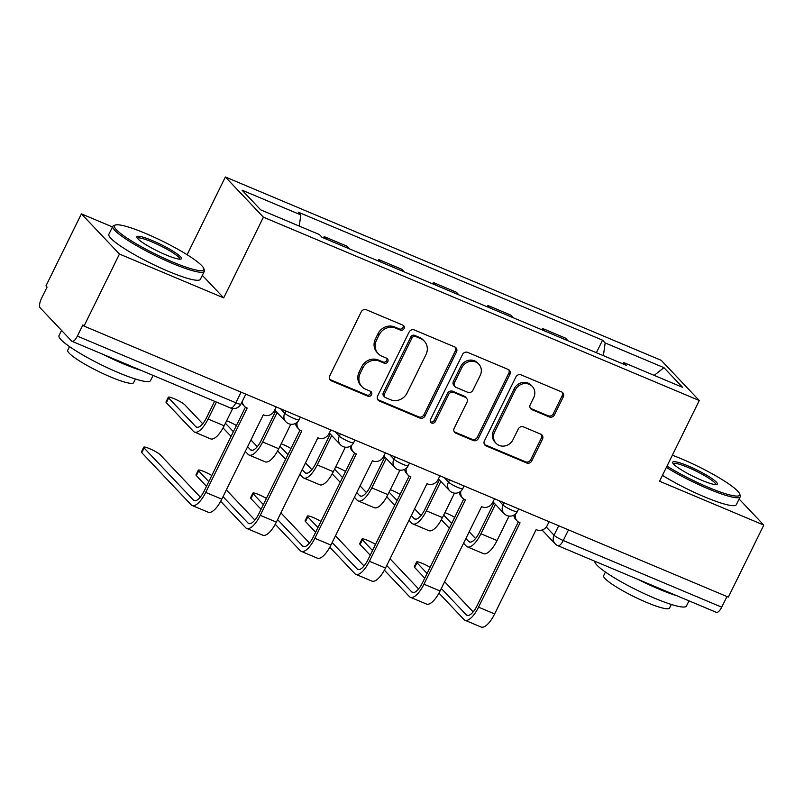 <?xml version="1.0" encoding="UTF-8"?>
<svg xmlns="http://www.w3.org/2000/svg" width="804" height="804" viewBox="0 0 804 804"><rect width="100%" height="100%" fill="white"/><g stroke="black" fill="none" stroke-linecap="round" stroke-linejoin="round"><path stroke-width="1.21" d="M404.06 328.635A2.804 2.573 136.6 0 0 402.874 325.138L366.393 309.791A4 3.678 136.6 0 0 361.207 311.902L329.74 375.86A4 3.678 136.6 0 0 331.429 380.855L367.91 396.201A2.804 2.573 136.6 0 0 371.167 391.789A2.804 2.573 136.6 0 0 370.363 391.226L365.639 389.236A12.814 11.769 136.6 0 1 361.931 386.684A12.814 11.769 136.6 0 1 360.242 373.247L362.865 367.92A12.814 11.769 136.6 0 1 379.448 361.167L384.171 363.157A2.804 2.573 136.6 0 0 387.427 358.745A2.804 2.573 136.6 0 0 386.613 358.182L381.9 356.192A12.814 11.769 136.6 0 1 378.192 353.639A12.814 11.769 136.6 0 1 376.503 340.203L379.126 334.876A12.814 11.769 136.6 0 1 395.709 328.132L400.432 330.112A2.804 2.573 136.6 0 0 404.06 328.635M378.192 353.639L377.076 352.464A12.814 11.769 136.6 0 1 375.398 339.037L378.011 333.7A12.814 11.769 136.6 0 1 394.593 326.957L399.317 328.947A2.804 2.573 136.6 0 0 403.025 325.208M329.781 379.398A4 3.678 136.6 0 0 330.323 379.679L366.805 395.025A2.804 2.573 136.6 0 0 370.513 391.297M361.931 386.684L360.815 385.508A12.814 11.769 136.6 0 1 359.137 372.081L361.76 366.745A12.814 11.769 136.6 0 1 378.342 360.001L383.056 361.981A2.804 2.573 136.6 0 0 386.774 358.252M549.273 416.954A4 3.678 136.6 0 0 554.448 414.844L563.282 396.905A4 3.678 136.6 0 0 561.594 391.91L521.082 374.865A4 3.678 136.6 0 0 515.897 376.965L484.43 440.924A4 3.678 136.6 0 0 486.108 445.918L526.63 462.963A4 3.678 136.6 0 0 531.806 460.853L542.479 439.185A4 3.678 136.6 0 0 540.79 434.18L523.454 426.894A4 3.678 136.6 0 0 518.268 429.004L512.982 439.748A10.713 9.839 136.6 0 1 496.018 443.245A10.713 9.839 136.6 0 1 494.611 432.019L515.324 389.92A10.713 9.839 136.6 0 1 532.288 386.412A10.713 9.839 136.6 0 1 533.695 397.648L530.248 404.663A4 3.678 136.6 0 0 531.926 409.658L549.273 416.954L548.157 415.779A4 3.678 136.6 0 0 553.343 413.668L562.167 395.729A4 3.678 136.6 0 0 562.127 392.181M112.49 226.939L81.395 213.864L119.454 254.044L223.693 297.892L263.411 217.18L699.279 400.523L659.561 481.234L763.8 525.092L728.354 597.121L84.008 326.082L82.902 324.906L77.375 336.132L235.843 402.784A8.161 1.206 26.2 0 0 240.939 404.04L245.813 394.141M119.454 254.044L84.008 326.082M456.491 351.981A4 3.678 136.6 0 0 454.813 346.986L414.291 329.941A4 3.678 136.6 0 0 409.115 332.052L377.639 396A4 3.678 136.6 0 0 379.327 401.005L419.839 418.05A4 3.678 136.6 0 0 425.025 415.939L456.491 351.981L455.386 350.815A4 3.678 136.6 0 0 455.345 347.268M467.687 352.403L508.198 369.448A4 3.678 136.6 0 1 509.887 374.443L478.42 438.401A4 3.678 136.6 0 1 473.234 440.502L455.898 433.215A4 3.678 136.6 0 1 454.21 428.21L466.973 402.281A4 3.678 136.6 0 0 465.285 397.276L453.788 392.442A4 3.678 136.6 0 0 448.602 394.553L435.316 421.547A2.804 2.573 136.6 0 1 430.874 422.472A2.804 2.573 136.6 0 1 430.512 419.527L462.501 354.514A4 3.678 136.6 0 1 467.687 352.403M81.395 213.864L45.959 285.892L47.064 287.068L41.547 298.284A8.161 2.995 -67.2 0 0 40.2 307.872L71.596 341.027A8.161 2.995 -67.2 0 0 71.998 341.308A8.161 2.995 -67.2 0 0 77.375 336.132M187.111 254.727L225.361 176.991L661.22 360.333L699.279 400.523M763.8 525.092L739.107 499.013M726.957 596.538L721.721 607.171A8.161 2.995 112.8 0 1 716.344 612.346L557.875 545.695A8.161 2.995 -67.2 0 0 563.262 540.509L721.721 607.171M326.726 239.29L324.183 236.617L323.53 237.954M349.81 249.009L347.278 246.325L324.183 236.617M378.101 260.908L378.754 259.571L381.287 262.255M404.382 271.963L401.839 269.29L378.754 259.571M432.673 283.862L433.326 282.526L435.858 285.209M458.953 294.917L456.411 292.244L433.326 282.526M487.244 306.816L487.897 305.48L490.43 308.163M513.515 317.871L510.982 315.198L487.897 305.48M541.806 329.771L542.469 328.434L545.001 331.117M568.086 340.826L565.554 338.152L542.469 328.434M603.382 355.669L605.161 342.926L663.933 367.649L682.576 387.327L623.803 362.604L626.416 365.358L322.082 237.341L319.469 234.587L260.707 209.864L242.064 190.186L300.837 214.909L299.269 226.085M605.161 342.926L602.558 340.172L298.224 212.155L300.837 214.909M263.411 217.18L225.361 176.991M223.693 297.892L202.337 275.34M596.377 352.725L602.558 340.172M623.803 362.604L622.497 363.709M654.205 375.388L663.933 367.649M377.689 399.548A4 3.678 136.6 0 0 378.222 399.829L418.733 416.874A4 3.678 136.6 0 0 423.919 414.763L455.386 350.815M415.618 336.504A2.804 2.573 136.6 0 0 411.99 337.981L384.372 394.121A2.804 2.573 136.6 0 0 385.548 397.618L390.533 399.709A12.814 11.769 136.6 0 0 407.115 392.965L425.989 354.594A12.814 11.769 136.6 0 0 424.311 341.157A12.814 11.769 136.6 0 0 420.603 338.605L415.618 336.504L414.512 335.338A2.804 2.573 136.6 0 0 410.884 336.806L411.99 337.981M384.744 397.055L383.629 395.89A2.804 2.573 136.6 0 1 383.267 392.945L410.884 336.806M424.311 341.157L423.195 339.991A12.814 11.769 136.6 0 0 419.487 337.429L420.603 338.605M414.512 335.338L419.487 337.429M454.25 431.758A4 3.678 136.6 0 0 454.783 432.039L472.129 439.336A4 3.678 136.6 0 0 477.305 437.225L508.781 373.267A4 3.678 136.6 0 0 508.731 369.729M466.451 398.08L465.335 396.905A4 3.678 136.6 0 0 464.179 396.111L452.672 391.267A4 3.678 136.6 0 0 447.496 393.377L434.21 420.381L435.316 421.547M430.421 421.788A2.804 2.573 136.6 0 0 434.21 420.381M480.219 375.367A10.713 9.839 136.6 0 0 478.812 364.132A10.713 9.839 136.6 0 0 461.848 367.639L454.551 382.473A4 3.678 136.6 0 0 456.23 387.468L467.737 392.302A4 3.678 136.6 0 0 472.913 390.201L480.219 375.367M478.812 364.132L477.697 362.966A10.713 9.839 136.6 0 0 460.742 366.463L461.848 367.639M455.074 386.664L453.969 385.498A4 3.678 136.6 0 1 453.436 381.297L460.742 366.463M530.288 408.211A4 3.678 136.6 0 0 530.821 408.492L548.157 415.779M532.288 386.412L531.183 385.247A10.713 9.839 136.6 0 0 514.218 388.744L515.324 389.92M496.018 443.245L494.912 442.079A10.713 9.839 136.6 0 1 493.495 430.854L514.218 388.744M484.47 444.471A4 3.678 136.6 0 0 485.003 444.753L525.514 461.797A4 3.678 136.6 0 0 530.7 459.687L541.363 438.009A4 3.678 136.6 0 0 541.323 434.461M216.427 402.06L208.085 419.015A20.602 7.558 112.8 0 1 194.498 432.08A20.602 7.558 112.8 0 1 193.493 431.376L166.368 402.734A9.387 1.387 -153.8 0 1 165.996 401.97L168.307 397.266A9.387 1.387 26.2 0 0 168.679 398.02L195.804 426.663A15.296 5.608 -67.2 0 0 196.558 427.195A15.296 5.608 -67.2 0 0 206.648 417.487L214.618 401.296M202.708 423.738L184.769 404.794A9.387 1.387 26.2 0 0 175.734 399.397A9.387 1.387 26.2 0 0 168.307 397.266M232.657 408.543L224.175 425.778A20.602 7.558 112.8 0 1 210.588 438.853L194.498 432.08M242.386 401.116A8.161 7.497 136.6 0 0 244.315 406.201A8.161 7.497 136.6 0 0 246.677 407.829L247.2 408.05L205.703 492.39A20.602 7.558 112.8 0 1 192.106 505.465A20.602 7.558 112.8 0 1 191.101 504.751L141.785 452.682A9.387 1.387 -153.8 0 1 141.414 451.918L143.725 447.215A9.387 1.387 26.2 0 0 144.097 447.979L193.412 500.048A15.296 5.608 -67.2 0 0 194.166 500.58A15.296 5.608 -67.2 0 0 204.256 490.872L245.441 407.166M200.317 497.113L160.187 454.742A9.387 1.387 26.2 0 0 151.162 449.356A9.387 1.387 26.2 0 0 143.725 447.215M244.315 406.201L242.868 404.683A8.161 7.497 -43.4 0 1 241.582 402.754M276.244 406.945L274.375 410.743A8.161 7.497 136.6 0 1 263.812 415.045L263.29 414.824L221.793 499.163A20.602 7.558 112.8 0 1 208.196 512.228L192.106 505.465M236.386 425.567A9.387 1.387 26.2 0 0 226.607 420.834M277.119 412.573L262.657 441.969A20.602 7.558 112.8 0 1 249.069 455.034A20.602 7.558 112.8 0 1 248.064 454.33L245.29 451.406M290.797 424.261L278.747 448.732A20.602 7.558 112.8 0 1 265.159 461.808L249.069 455.034M247.602 446.692L250.376 449.627A15.296 5.608 -67.2 0 0 251.129 450.15A15.296 5.608 -67.2 0 0 261.22 440.441L275.682 411.045M250.918 439.969L257.28 446.692M225.411 423.266L233.381 431.678M231.07 436.381L223.06 427.929M290.958 448.521A9.387 1.387 26.2 0 0 281.179 443.788M331.69 435.527L317.228 464.923A20.602 7.558 112.8 0 1 303.641 477.988A20.602 7.558 112.8 0 1 302.636 477.285L299.862 474.36M345.358 447.215L333.318 471.687A20.602 7.558 112.8 0 1 319.731 484.762L303.641 477.988M302.173 469.647L304.947 472.581A15.296 5.608 -67.2 0 0 305.691 473.104A15.296 5.608 -67.2 0 0 315.791 463.395L330.253 433.999M305.49 462.923L311.851 469.647M279.983 446.22L287.953 454.632M285.641 459.335L277.631 450.883M206.487 486.34L196.357 475.636A9.387 1.387 -153.8 0 1 195.985 474.883L198.297 470.169A9.387 1.387 26.2 0 0 198.668 470.933L208.799 481.626M211.814 475.516A9.387 1.387 26.2 0 0 203.231 471.244A9.387 1.387 26.2 0 0 198.297 470.169M297.209 422.221A8.161 7.497 136.6 0 0 298.887 429.155A8.161 7.497 136.6 0 0 301.239 430.783L301.771 431.004L260.265 515.344A20.602 7.558 112.8 0 1 246.677 528.419A20.602 7.558 112.8 0 1 245.672 527.705L220.668 501.314M223.03 496.651L247.984 523.002A15.296 5.608 -67.2 0 0 248.737 523.535A15.296 5.608 -67.2 0 0 258.828 513.826L300.013 430.12M298.887 429.155L297.44 427.638A8.161 7.497 -43.4 0 1 295.54 423.386M330.816 429.899L328.947 433.698A8.161 7.497 136.6 0 1 318.384 437.999L317.861 437.778L276.355 522.118A20.602 7.558 112.8 0 1 262.767 535.193L246.677 528.419M226.336 489.917L254.888 520.067M261.059 509.294L250.928 498.591A9.387 1.387 -153.8 0 1 250.557 497.837L252.868 493.123A9.387 1.387 26.2 0 0 253.24 493.887L263.37 504.58M266.375 498.47A9.387 1.387 26.2 0 0 257.803 494.199A9.387 1.387 26.2 0 0 252.868 493.123M351.78 445.175A8.161 7.497 136.6 0 0 353.448 452.109A8.161 7.497 136.6 0 0 355.81 453.747L356.343 453.958L314.836 538.298A20.602 7.558 112.8 0 1 301.249 551.373A20.602 7.558 112.8 0 1 300.244 550.67L275.239 524.268M277.601 519.605L302.555 545.956A15.296 5.608 -67.2 0 0 303.309 546.489A15.296 5.608 -67.2 0 0 313.399 536.781L354.584 453.074M353.448 452.109L352.011 450.592A8.161 7.497 -43.4 0 1 350.112 446.341M385.387 452.853L383.508 456.652A8.161 7.497 136.6 0 1 372.955 460.953L372.433 460.732L330.926 545.072A20.602 7.558 112.8 0 1 317.339 558.147L301.249 551.373M280.908 512.872L309.46 543.022M172.639 262.003A49.768 7.377 26.2 0 0 203.734 268.446A49.768 7.377 26.2 0 0 145.564 233.421A49.768 7.377 26.2 0 0 115.434 224.999A49.768 7.377 26.2 0 0 128.801 239.24A49.768 7.377 26.2 0 0 172.639 262.003M203.734 268.446L204.296 270.043A50.994 7.558 -153.8 0 1 204.316 271.31A50.994 7.558 -153.8 0 1 172.438 263.441A50.994 7.558 -153.8 0 1 112.811 226.286A50.994 7.558 -153.8 0 1 113.826 225.522L115.434 224.999M165.865 254.858A24.884 3.688 -153.8 0 1 136.78 237.351A24.884 3.688 -153.8 0 1 152.328 240.567A24.884 3.688 -153.8 0 1 174.247 251.953A24.884 3.688 -153.8 0 1 180.93 259.069A24.884 3.688 -153.8 0 1 165.865 254.858M179.815 259.179A23.658 3.507 26.2 0 0 152.127 242.004A23.658 3.507 26.2 0 0 137.373 238.296M153.092 375.418L150.529 380.624A50.994 7.558 -153.8 0 1 118.64 372.754A50.994 7.558 -153.8 0 1 59.024 335.6L61.566 330.434M141.001 370.332A50.994 7.558 -153.8 0 1 123.092 363.709A50.994 7.558 -153.8 0 1 102.329 354.061M135.404 379.026L133.625 382.644A36.713 5.437 -153.8 0 1 110.661 376.986A36.713 5.437 -153.8 0 1 67.737 350.232L69.516 346.604M204.316 271.31L200.397 279.269A50.994 7.558 -153.8 0 1 168.518 271.41A50.994 7.558 -153.8 0 1 108.892 234.245L112.811 226.286M666.998 466.129A49.768 7.377 26.2 0 0 708.545 487.435A49.768 7.377 26.2 0 0 739.64 493.877A49.768 7.377 26.2 0 0 681.47 458.843A49.768 7.377 26.2 0 0 672.355 455.225M739.64 493.877L740.203 495.465A50.994 7.558 -153.8 0 1 740.223 496.741A50.994 7.558 -153.8 0 1 708.344 488.872A50.994 7.558 -153.8 0 1 666.365 467.405M701.771 480.289A24.884 3.688 -153.8 0 1 672.687 462.772A24.884 3.688 -153.8 0 1 688.234 465.998A24.884 3.688 -153.8 0 1 710.153 477.375A24.884 3.688 -153.8 0 1 716.836 484.5A24.884 3.688 -153.8 0 1 701.771 480.289M715.721 484.611A23.658 3.507 26.2 0 0 688.033 467.436A23.658 3.507 26.2 0 0 673.28 463.727M688.998 600.839L686.435 606.055A50.994 7.558 -153.8 0 1 654.546 598.186A50.994 7.558 -153.8 0 1 594.849 561.242M676.908 595.764A50.994 7.558 -153.8 0 1 658.999 589.131A50.994 7.558 -153.8 0 1 638.235 579.493M671.31 604.457L669.521 608.075A36.713 5.437 -153.8 0 1 646.567 602.407A36.713 5.437 -153.8 0 1 603.643 575.654L605.422 572.036M740.223 496.741L736.303 504.701A50.994 7.558 -153.8 0 1 704.425 496.832A50.994 7.558 -153.8 0 1 662.446 475.375M345.529 471.476A9.387 1.387 26.2 0 0 335.75 466.742M386.262 458.481L371.8 487.877A20.602 7.558 112.8 0 1 358.212 500.942A20.602 7.558 112.8 0 1 357.197 500.239L354.433 497.314M399.93 470.169L387.89 494.641A20.602 7.558 112.8 0 1 374.302 507.716L358.212 500.942M356.745 492.611L359.519 495.535A15.296 5.608 -67.2 0 0 360.262 496.058A15.296 5.608 -67.2 0 0 370.353 486.35L384.825 456.953M360.051 485.877L366.423 492.601M334.554 469.174L342.524 477.586M340.203 482.289L332.203 473.837M400.101 494.43A9.387 1.387 26.2 0 0 390.322 489.696M440.833 481.435L426.371 510.831A20.602 7.558 112.8 0 1 412.774 523.896A20.602 7.558 112.8 0 1 411.769 523.193L409.005 520.268M454.501 493.123L442.461 517.595A20.602 7.558 112.8 0 1 428.874 530.67L412.774 523.896M411.316 515.565L414.09 518.49A15.296 5.608 -67.2 0 0 414.834 519.012A15.296 5.608 -67.2 0 0 424.924 509.304L439.386 479.908M414.623 508.831L420.984 515.555M389.126 492.128L397.096 500.54M394.774 505.244L386.774 496.792M454.672 517.384A9.387 1.387 26.2 0 0 444.893 512.65M495.405 504.389L480.943 533.786A20.602 7.558 112.8 0 1 467.345 546.861A20.602 7.558 112.8 0 1 466.34 546.147L463.566 543.223M509.073 516.078L497.033 540.549A20.602 7.558 112.8 0 1 483.435 553.624L467.345 546.861M465.888 538.519L468.652 541.444A15.296 5.608 -67.2 0 0 469.405 541.966A15.296 5.608 -67.2 0 0 479.496 532.258L493.957 502.862M469.194 531.786L475.556 538.509M443.697 515.083L451.667 523.494M449.346 528.198L441.336 519.746M315.63 532.248L305.5 521.545A9.387 1.387 -153.8 0 1 305.118 520.791L307.44 516.078A9.387 1.387 26.2 0 0 307.811 516.841L317.942 527.535M320.947 521.434A9.387 1.387 26.2 0 0 312.374 517.153A9.387 1.387 26.2 0 0 307.44 516.078M406.352 468.129A8.161 7.497 136.6 0 0 408.02 475.063A8.161 7.497 136.6 0 0 410.382 476.702L410.904 476.923L369.408 561.252A20.602 7.558 112.8 0 1 355.82 574.327A20.602 7.558 112.8 0 1 354.815 573.624L329.811 547.222M332.163 542.559L357.127 568.91A15.296 5.608 -67.2 0 0 357.87 569.443A15.296 5.608 -67.2 0 0 367.971 559.735L409.156 476.028M408.02 475.063L406.583 473.546A8.161 7.497 -43.4 0 1 404.683 469.295M439.959 475.807L438.079 479.606A8.161 7.497 136.6 0 1 427.527 483.907L427.004 483.686L385.498 568.026A20.602 7.558 112.8 0 1 371.91 581.101L355.82 574.327M335.479 535.826L364.031 565.976M370.202 555.202L360.061 544.499A9.387 1.387 -153.8 0 1 359.689 543.745L362.011 539.032A9.387 1.387 26.2 0 0 362.383 539.796L372.513 550.489M375.518 544.388A9.387 1.387 26.2 0 0 366.946 540.107A9.387 1.387 26.2 0 0 362.011 539.032M460.923 491.093A8.161 7.497 136.6 0 0 462.591 498.018A8.161 7.497 136.6 0 0 464.953 499.656L465.476 499.877L423.979 584.206A20.602 7.558 112.8 0 1 410.392 597.282A20.602 7.558 112.8 0 1 409.377 596.578L384.382 570.177M386.734 565.514L411.698 591.865A15.296 5.608 -67.2 0 0 412.442 592.397A15.296 5.608 -67.2 0 0 422.532 582.689L463.727 498.982M462.591 498.018L461.154 496.5A8.161 7.497 -43.4 0 1 459.255 492.249M494.52 498.761L492.651 502.57A8.161 7.497 136.6 0 1 482.098 506.862L481.566 506.641L440.069 590.98A20.602 7.558 112.8 0 1 426.482 604.055L410.392 597.282M390.051 558.78L418.603 588.94M424.763 578.156L414.633 567.453A9.387 1.387 -153.8 0 1 414.261 566.699L416.583 561.996A9.387 1.387 26.2 0 0 416.954 562.75L427.085 573.453M430.09 567.343A9.387 1.387 26.2 0 0 421.517 563.061A9.387 1.387 26.2 0 0 416.583 561.996M515.485 514.047A8.161 7.497 136.6 0 0 517.163 520.982A8.161 7.497 136.6 0 0 519.525 522.61L520.047 522.831L478.551 607.171A20.602 7.558 112.8 0 1 464.963 620.236A20.602 7.558 112.8 0 1 463.948 619.532L438.954 593.131M441.306 588.468L466.27 614.819A15.296 5.608 -67.2 0 0 467.013 615.351A15.296 5.608 -67.2 0 0 477.104 605.643L518.299 521.937M517.163 520.982L515.716 519.454A8.161 7.497 -43.4 0 1 513.826 515.203M549.092 521.716L547.222 525.525A8.161 7.497 136.6 0 1 536.66 529.816L536.137 529.595L494.641 613.934A20.602 7.558 112.8 0 1 481.053 627.009L464.963 620.236M444.612 581.744L473.174 611.894M546.278 527.022L554.046 535.223A8.161 1.206 26.2 0 0 563.262 540.509L568.498 529.876M558.71 525.756L554.046 535.223A8.161 7.497 -43.4 0 0 555.122 543.775A8.161 8.161 0 0 0 557.875 545.695M498.802 500.56L503.043 505.033A8.161 1.206 26.2 0 0 510.892 509.726A8.161 1.206 26.2 0 0 517.354 511.575L518.67 508.912M504.138 502.801L503.043 505.033A8.161 7.497 -43.4 0 0 504.108 513.585A8.161 8.161 0 0 0 517.354 511.575M444.23 477.606L448.471 482.078A8.161 1.206 26.2 0 0 456.32 486.762A8.161 1.206 26.2 0 0 462.782 488.621L464.099 485.958M449.567 479.847L448.471 482.078A8.161 7.497 -43.4 0 0 449.547 490.631A8.161 8.161 0 0 0 462.782 488.621M389.659 454.652L393.9 459.124A8.161 1.206 26.2 0 0 401.749 463.807A8.161 1.206 26.2 0 0 408.211 465.667L409.527 463.003M394.995 456.893L393.9 459.124A8.161 7.497 -43.4 0 0 394.975 467.677A8.161 8.161 0 0 0 408.211 465.667M335.097 431.698L339.328 436.17A8.161 1.206 26.2 0 0 347.187 440.853A8.161 1.206 26.2 0 0 353.649 442.713L354.956 440.049M340.424 433.939L339.328 436.17A8.161 7.497 -43.4 0 0 340.404 444.723A8.161 8.161 0 0 0 353.649 442.713M280.526 408.744L284.757 413.216A8.161 1.206 26.2 0 0 292.616 417.899A8.161 1.206 26.2 0 0 299.078 419.758L300.384 417.095M285.852 410.985L284.757 413.216A8.161 7.497 -43.4 0 0 285.832 421.768A8.161 8.161 0 0 0 299.078 419.758M241.079 392.151L235.843 402.784A8.161 2.995 -67.2 0 1 230.457 407.96A8.161 8.161 0 0 0 240.939 404.04M394.593 326.957L395.709 328.132M378.011 333.7L379.126 334.876M375.398 339.037L376.503 340.203M383.056 361.981L384.171 363.157M378.342 360.001L379.448 361.167M361.76 366.745L362.865 367.92M359.137 372.081L360.242 373.247M366.805 395.025L367.91 396.201M330.323 379.679L331.429 380.855M399.317 328.947L400.432 330.112M423.919 414.763L425.025 415.939M418.733 416.874L419.839 418.05M378.222 399.829L379.327 401.005M383.267 392.945L384.372 394.121M508.781 373.267L509.887 374.443M477.305 437.225L478.42 438.401M472.129 439.336L473.234 440.502M454.783 432.039L455.898 433.215M464.179 396.111L465.285 397.276M452.672 391.267L453.788 392.442M447.496 393.377L448.602 394.553M453.436 381.297L454.551 382.473M530.821 408.492L531.926 409.658M493.495 430.854L494.611 432.019M541.363 438.009L542.479 439.185M530.7 459.687L531.806 460.853M525.514 461.797L526.63 462.963M485.003 444.753L486.108 445.918M562.167 395.729L563.282 396.905M553.343 413.668L554.448 414.844M168.679 398.02L166.368 402.734M208.085 419.015L224.175 425.778M195.804 426.663L197.452 427.356M144.097 447.979L141.785 452.682M221.793 499.163L205.703 492.39M195.06 500.741L193.412 500.048M262.657 441.969L278.747 448.732M250.376 449.627L252.024 450.31M317.228 464.923L333.318 471.687M304.947 472.581L306.595 473.275M198.668 470.933L196.357 475.636M276.355 522.118L260.265 515.344M249.632 523.695L247.984 523.002M253.24 493.887L250.928 498.591M330.926 545.072L314.836 538.298M304.203 546.65L302.555 545.956M371.8 487.877L387.89 494.641M359.519 495.535L361.167 496.229M426.371 510.831L442.461 517.595M414.09 518.49L415.738 519.183M480.943 533.786L497.033 540.549M468.652 541.444L470.3 542.137M307.811 516.841L305.5 521.545M385.498 568.026L369.408 561.252M358.775 569.604L357.127 568.91M362.383 539.796L360.061 544.499M440.069 590.98L423.979 584.206M413.346 592.558L411.698 591.865M416.954 562.75L414.633 567.453M494.641 613.934L478.551 607.171M467.918 615.512L466.27 614.819M274.727 410.04L285.832 421.768M329.288 432.994L340.404 444.723M383.86 455.948L394.975 467.677M438.431 478.903L449.547 490.631M493.003 501.857L504.108 513.585M555.122 543.775L542.067 529.997M230.457 407.96L71.998 341.308"/></g></svg>
